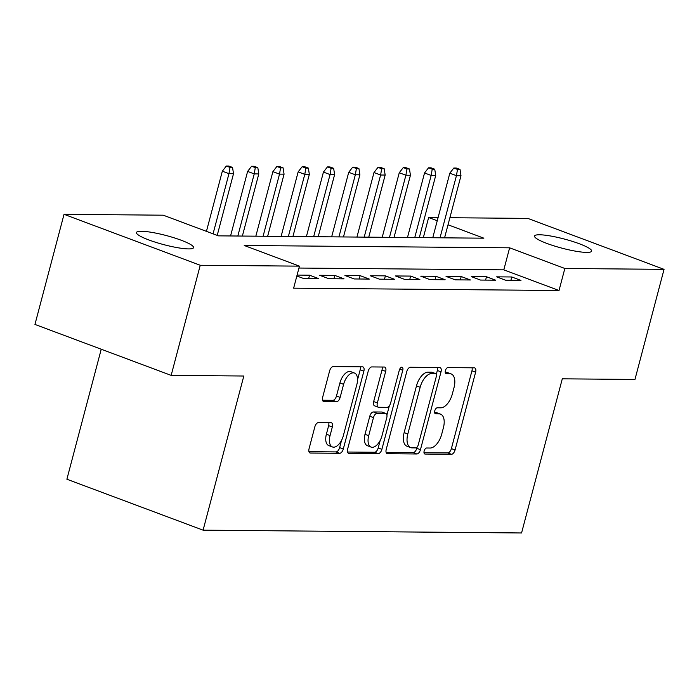 <?xml version="1.0" encoding="UTF-8"?>
<svg xmlns="http://www.w3.org/2000/svg" width="699" height="699" viewBox="0 0 699 699"><rect width="100%" height="100%" fill="white"/><g stroke="black" fill="none" stroke-linecap="round" stroke-linejoin="round"><path stroke-width="1.05" d="M424.144 451.012A3.172 1.66 110.5 0 0 424.774 454.001A3.172 1.66 110.5 0 0 425.088 454.053L451.44 454.289A4.526 2.377 110.5 0 0 455.066 449.981L475.626 372.165A4.526 2.377 110.5 0 0 474.735 367.901A4.526 2.377 110.5 0 0 474.289 367.823L447.928 367.595A3.172 1.66 110.5 0 0 445.394 370.601A3.172 1.66 110.5 0 0 446.014 373.589A3.172 1.66 110.5 0 0 446.329 373.642L449.737 373.677A14.496 7.593 110.5 0 1 451.161 373.93A14.496 7.593 110.5 0 1 454.027 387.578L452.314 394.061A14.496 7.593 110.5 0 1 440.719 407.823L437.303 407.797A3.172 1.66 110.5 0 0 434.769 410.811A3.172 1.66 110.5 0 0 435.398 413.791A3.172 1.66 110.5 0 0 435.704 413.852L439.121 413.878A14.496 7.593 110.5 0 1 440.545 414.14A14.496 7.593 110.5 0 1 443.402 427.779L441.689 434.262A14.496 7.593 110.5 0 1 430.095 448.033L426.687 447.998A3.172 1.66 110.5 0 0 424.144 451.012M141.443 231.273A29.533 4.71 -165.2 0 1 174.042 237.791A29.533 4.71 -165.2 0 1 193.553 247.629A29.533 4.71 -165.2 0 1 188.564 248.905A29.533 4.71 -165.2 0 1 155.964 242.387A29.533 4.71 -165.2 0 1 136.445 232.549A29.533 4.71 -165.2 0 1 141.443 231.273M539.532 234.777A29.533 4.71 -165.2 0 1 572.131 241.295A29.533 4.71 -165.2 0 1 591.642 251.133A29.533 4.71 -165.2 0 1 586.653 252.4A29.533 4.71 -165.2 0 1 554.045 245.882A29.533 4.71 -165.2 0 1 534.534 236.044A29.533 4.71 -165.2 0 1 539.532 234.777M318.456 422.563A4.526 2.377 110.5 0 0 314.83 426.871L309.063 448.697A4.526 2.377 110.5 0 0 309.954 452.961A4.526 2.377 110.5 0 0 310.4 453.048L339.679 453.301A4.526 2.377 110.5 0 0 343.296 449.003L363.864 371.186A4.526 2.377 110.5 0 0 362.964 366.923A4.526 2.377 110.5 0 0 362.519 366.844L333.248 366.582A4.526 2.377 110.5 0 0 329.622 370.881L322.658 397.259A4.526 2.377 110.5 0 0 323.55 401.523A4.526 2.377 110.5 0 0 323.995 401.602L336.525 401.707A4.526 2.377 110.5 0 0 340.142 397.408L343.602 384.328A12.119 6.352 110.5 0 1 354.48 373.039A12.119 6.352 110.5 0 1 356.874 384.45L343.34 435.678A12.119 6.352 110.5 0 1 332.462 446.967A12.119 6.352 110.5 0 1 330.068 435.564L332.322 427.019A4.526 2.377 110.5 0 0 331.431 422.755A4.526 2.377 110.5 0 0 330.985 422.677L318.456 422.563M449.894 217.721L527.841 218.403L664.05 269.351L634.963 379.461L562.293 378.823L521.568 532.97L203.094 530.165L243.82 376.018L171.159 375.38L200.246 265.271L64.037 214.322L163.251 215.196L218.464 235.851L483.857 238.184L448.024 224.781M664.05 269.351L564.844 268.477L509.623 247.822L244.231 245.489L299.452 266.144L200.246 265.271M299.452 266.144L293.632 288.171L559.025 290.504L564.844 268.477M386.224 449.378A4.526 2.377 110.5 0 0 387.115 453.642A4.526 2.377 110.5 0 0 387.561 453.721L416.831 453.983A4.526 2.377 110.5 0 0 420.457 449.675L441.017 371.859A4.526 2.377 110.5 0 0 440.125 367.595A4.526 2.377 110.5 0 0 439.68 367.517L410.4 367.263A4.526 2.377 110.5 0 0 406.783 371.562L386.224 449.378M378.255 453.642L348.984 453.38A4.526 2.377 110.5 0 1 348.539 453.301A4.526 2.377 110.5 0 1 347.639 449.038L368.198 371.221A4.526 2.377 110.5 0 1 371.824 366.923L384.354 367.036A4.526 2.377 110.5 0 1 384.799 367.115A4.526 2.377 110.5 0 1 385.691 371.379L377.355 402.939A4.526 2.377 110.5 0 0 378.246 407.202A4.526 2.377 110.5 0 0 378.692 407.281L387.001 407.351A4.526 2.377 110.5 0 0 390.627 403.052L399.312 370.199A3.172 1.66 110.5 0 1 402.152 367.246A3.172 1.66 110.5 0 1 402.781 370.225L381.881 449.343A4.526 2.377 110.5 0 1 378.255 453.642L374.577 452.262L347.543 452.026M505.796 280.282L520.965 280.421L511.764 276.979L496.596 276.839L505.796 280.282M480.519 280.063L495.687 280.194L486.487 276.752L471.318 276.621L480.519 280.063M455.25 279.836L470.41 279.976L461.209 276.533L446.041 276.393L455.25 279.836M429.972 279.617L445.141 279.749L435.931 276.306L420.772 276.175L429.972 279.617M404.695 279.399L419.863 279.53L410.663 276.088L395.494 275.956L404.695 279.399M379.417 279.172L394.586 279.303L385.385 275.86L370.217 275.729L379.417 279.172M354.148 278.953L369.308 279.084L360.107 275.642L344.939 275.511L354.148 278.953M328.871 278.726L344.039 278.866L334.83 275.423L319.67 275.284L328.871 278.726M296.857 275.983L303.593 278.508L318.761 278.639L309.561 275.196L297.092 275.091M559.025 290.504L503.804 269.849L298.954 268.049M101.233 349.229L66.886 479.226L203.094 530.165M171.159 375.38L34.95 324.432L64.037 214.322M423.323 237.651L428.636 217.529L438.081 217.616M437.251 220.753L428.636 217.529M503.804 269.849L509.623 247.822M511.764 276.979L510.873 280.325M486.487 276.752L485.595 280.107M461.209 276.533L460.326 279.888M435.931 276.306L435.049 279.661M410.663 276.088L409.771 279.443M385.385 275.86L384.494 279.216M360.107 275.642L359.225 278.997M334.83 275.423L333.947 278.77M309.561 275.196L308.67 278.552M440.545 414.14L436.858 412.76A14.496 7.593 110.5 0 0 435.433 412.497L439.121 413.878M434.621 412.497L435.433 412.497M451.161 373.93L447.482 372.558A14.496 7.593 110.5 0 0 446.058 372.296L449.737 373.677M445.237 372.287L446.058 372.296M423.996 452.699L447.762 452.908A4.526 2.377 110.5 0 0 451.388 448.609L471.947 370.793A4.526 2.377 110.5 0 0 472.052 367.805M436.316 374.358L437.338 370.487A4.526 2.377 110.5 0 0 437.443 367.499M386.119 452.367L413.153 452.603A4.526 2.377 110.5 0 0 416.779 448.304L417.093 447.115M415.704 447.902A3.172 1.66 110.5 0 0 418.238 444.896L436.29 376.586A3.172 1.66 110.5 0 0 435.66 373.607A3.172 1.66 110.5 0 0 435.355 373.546L431.755 373.519A14.496 7.593 110.5 0 0 420.16 387.281L407.823 433.965A14.496 7.593 110.5 0 0 410.689 447.613A14.496 7.593 110.5 0 0 412.104 447.876L415.704 447.902M432.253 372.392A3.172 1.66 110.5 0 0 431.982 372.226A3.172 1.66 110.5 0 0 431.667 372.174L435.355 373.546M410.689 447.613L407.001 446.242A14.496 7.593 110.5 0 1 404.144 432.594L416.482 385.9A14.496 7.593 110.5 0 1 428.076 372.139L431.667 372.174M378.246 407.202L374.568 405.822A4.526 2.377 110.5 0 1 373.677 401.558L382.012 369.998A4.526 2.377 110.5 0 0 382.117 367.01M389.343 405.787L386.905 415.005M380.186 440.457L378.194 447.963L381.881 449.343M368.705 435.687A12.119 6.352 110.5 0 0 371.09 447.089A12.119 6.352 110.5 0 0 381.977 435.8L386.748 417.749A4.526 2.377 110.5 0 0 385.848 413.485A4.526 2.377 110.5 0 0 385.402 413.406L377.093 413.336A4.526 2.377 110.5 0 0 373.467 417.635L368.705 435.687L365.018 434.306A12.119 6.352 110.5 0 0 367.412 445.717L371.09 447.089M385.848 413.485L382.17 412.113A4.526 2.377 110.5 0 0 381.724 412.026L385.402 413.406M365.018 434.306L369.788 416.255A4.526 2.377 110.5 0 1 373.415 411.956L381.724 412.026M374.577 452.262A4.526 2.377 110.5 0 0 378.194 447.963M332.462 446.967L328.775 445.586A12.119 6.352 110.5 0 1 326.389 434.184L328.644 425.647A4.526 2.377 110.5 0 0 328.748 422.659M354.48 373.039L350.802 371.667A12.119 6.352 110.5 0 0 339.924 382.956L343.602 384.328M322.554 400.239L332.846 400.335A4.526 2.377 110.5 0 0 336.464 396.036L339.924 382.956M357.547 379.784L360.177 369.806A4.526 2.377 110.5 0 0 360.282 366.818M308.958 451.685L335.992 451.921A4.526 2.377 110.5 0 0 339.618 447.622L341.549 440.326M460.021 169.429L456.333 168.057L453.808 168.031L457.496 169.411L460.021 169.429L460.991 175.72L456.438 175.676L449.815 173.195L432.76 237.739M457.496 169.411L456.438 175.676L440.029 237.8M460.991 175.72L444.573 237.843M449.815 173.195L453.808 168.031M434.743 169.21L431.065 167.83L428.531 167.812L432.218 169.184L434.743 169.21L435.713 175.493L431.161 175.458L424.538 172.976L407.482 237.511M432.218 169.184L431.161 175.458L414.752 237.581M435.713 175.493L419.304 237.616M424.538 172.976L428.531 167.812M409.465 168.983L405.787 167.611L403.262 167.585L406.94 168.966L409.465 168.983L410.435 175.274L405.892 175.231L399.26 172.749L382.213 237.293M406.94 168.966L405.892 175.231L389.474 237.354M410.435 175.274L394.026 237.398M399.26 172.749L403.262 167.585M384.197 168.765L380.509 167.384L377.984 167.367L381.663 168.739L384.197 168.765L385.166 175.047L380.614 175.012L373.991 172.531L356.936 237.075M381.663 168.739L380.614 175.012L364.196 237.136M385.166 175.047L368.749 237.171M373.991 172.531L377.984 167.367M358.919 168.538L355.241 167.166L352.707 167.14L356.394 168.52L358.919 168.538L359.889 174.829L355.337 174.785L348.714 172.312L331.658 236.847M356.394 168.52L355.337 174.785L338.928 236.909M359.889 174.829L343.471 236.952M348.714 172.312L352.707 167.14M333.641 168.319L329.963 166.939L327.429 166.921L331.116 168.293L333.641 168.319L334.611 174.601L330.059 174.567L323.436 172.085L306.389 236.629M331.116 168.293L330.059 174.567L313.65 236.69M334.611 174.601L318.202 236.734M323.436 172.085L327.429 166.921M308.364 168.101L304.685 166.72L302.16 166.694L305.839 168.075L308.364 168.101L309.334 174.383L304.79 174.339L298.158 171.867L281.112 236.402M305.839 168.075L304.79 174.339L288.372 236.472M309.334 174.383L292.925 236.507M298.158 171.867L302.16 166.694M283.095 167.874L279.408 166.502L276.883 166.476L280.561 167.856L283.095 167.874L284.065 174.156L279.513 174.121L272.89 171.639L255.834 236.183M280.561 167.856L279.513 174.121L263.095 236.245M284.065 174.156L267.647 236.288M272.89 171.639L276.883 166.476M257.817 167.655L254.139 166.275L251.605 166.257L255.292 167.629L257.817 167.655L258.787 173.937L254.235 173.894L247.612 171.421L230.556 235.956M255.292 167.629L254.235 173.894L237.826 236.026M258.787 173.937L242.37 236.061M247.612 171.421L251.605 166.257M232.54 167.428L228.861 166.056L226.336 166.03L230.015 167.411L232.54 167.428L233.51 173.719L228.966 173.675L222.334 171.194L206.441 231.352M230.015 167.411L228.966 173.675L213.064 233.833M233.51 173.719L217.214 235.388M222.334 171.194L226.336 166.03M424.503 453.834L425.088 454.053M445.744 373.423L446.329 373.642M435.127 413.633L435.704 413.852M471.947 370.793L475.626 372.165M451.388 448.609L455.066 449.981M447.762 452.908L451.44 454.289M437.338 370.487L441.017 371.859M416.779 448.304L420.457 449.675M413.153 452.603L416.831 453.983M386.73 453.415L387.561 453.721M428.076 372.139L431.755 373.519M416.482 385.9L420.16 387.281M404.144 432.594L407.823 433.965M348.146 453.074L348.984 453.38M382.012 369.998L385.691 371.379M373.677 401.558L377.355 402.939M399.723 369.081L402.781 370.225M373.415 411.956L377.093 413.336M369.788 416.255L373.467 417.635M328.644 425.647L332.322 427.019M326.389 434.184L330.068 435.564M336.464 396.036L340.142 397.408M332.846 400.335L336.525 401.707M323.165 401.287L323.995 401.602M360.177 369.806L363.864 371.186M339.618 447.622L343.296 449.003M335.992 451.921L339.679 453.301M309.57 452.734L310.4 453.048M431.982 372.226L435.66 373.607"/></g></svg>

